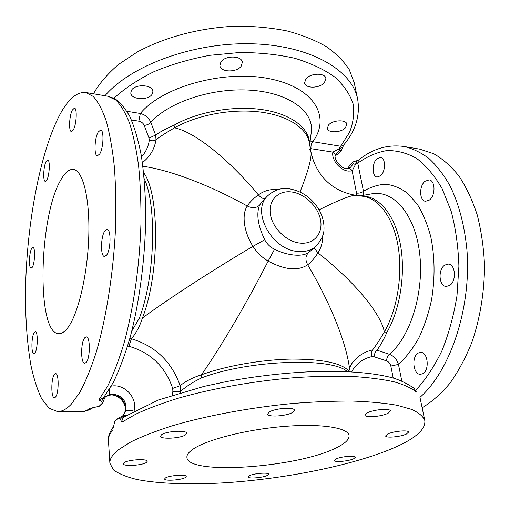 <?xml version="1.0" encoding="UTF-8"?>
<svg xmlns="http://www.w3.org/2000/svg" width="510" height="510" viewBox="0 0 510 510"><rect width="100%" height="100%" fill="white"/><g stroke="black" fill="none" stroke-linecap="round" stroke-linejoin="round"><path stroke-width="0.76" d="M418.283 353.035L420.795 352.384C428.062 352.091 429.739 370.483 422.682 373.734L420.348 374.314C413.043 374.576 411.34 356.49 418.283 353.035M444.765 265.092L448.354 264.078C455.64 264.212 456.654 281.494 449.565 285.517L446.173 286.448C438.868 286.308 437.79 269.325 444.765 265.092M425.066 181.248L429.139 179.89C435.406 180.298 435.687 195.585 429.471 200.009L425.576 201.272C419.29 200.863 418.939 185.85 425.066 181.248M376.973 158.712L380.543 157.341C385.777 157.692 385.834 171.526 380.594 175.746L377.151 177.034C371.911 176.67 371.796 163.079 376.973 158.712M55.418 397.156C58.969 393.784 59.09 373.027 55.59 373.632L54.513 374.27C51.026 377.878 50.911 398.208 54.423 397.717L55.418 397.156M86.133 362.508C90.353 358.447 90.417 336.326 86.247 336.9L84.781 337.754C80.637 342.095 80.593 363.706 84.768 363.26L86.133 362.508M106.558 255.185C110.912 249.925 111.282 229.073 107.055 229.392L104.913 230.845C100.642 236.372 100.311 256.708 104.537 256.492L106.558 255.185M99.711 153.975C103.53 148.149 104.212 129.891 100.629 130.012L98.22 132.013C94.465 138.063 93.834 155.869 97.404 155.824L99.711 153.975M73.414 129.693C76.57 124.242 77.303 107.986 74.409 108.107L72.343 110.064C69.232 115.7 68.544 131.58 71.432 131.523L73.414 129.693M46.85 179.96C49.591 175.268 50.229 159.726 47.691 159.942L46.117 161.447C43.414 166.298 42.808 181.515 45.339 181.362L46.85 179.96M32.277 267.291C34.941 263.319 35.445 247.089 32.914 247.426L31.703 248.466C29.07 252.597 28.592 268.515 31.123 268.241L32.277 267.291M34.89 352.965C37.836 349.509 38.167 331.309 35.298 331.793L34.272 332.52C31.371 336.16 31.053 354.01 33.921 353.621L34.89 352.965M131.414 90.429C134.767 83.685 152.86 84.507 152.911 91.347L152.216 94.063C148.665 100.693 130.885 99.852 130.789 92.979L131.414 90.429M220.887 62.016C225.012 55.233 241.925 55.494 242.339 62.296L241.262 66.064C236.946 72.739 220.345 72.426 219.899 65.605L220.887 62.016M305.904 78.897C310.399 72.943 325.297 72.611 325.884 78.419L324.456 82.582C319.795 88.459 305.178 88.721 304.566 82.9L305.904 78.897M328.644 124.886C332.922 119.85 346.386 119.372 346.87 124.21L345.442 127.819C341.037 132.791 327.809 133.218 327.299 128.373L328.644 124.886M185.417 477.475L186.239 476.487C186.628 474.109 169.02 475.365 165.374 477.997L164.628 478.935C164.341 481.312 181.598 480.082 185.417 477.475M146.472 462.379L147.218 461.327C147.683 458.413 127.596 459.637 123.968 462.78L123.312 463.762C122.974 466.675 142.628 465.477 146.472 462.379M185.716 434.73L186.711 433.296C187.132 429.841 165.814 431.09 161.46 434.813L160.573 436.158C160.293 439.607 181.101 438.396 185.716 434.73M292.785 412.309L294.429 410.276C294.646 406.801 274.667 408.217 269.165 412.093L267.667 414.031C267.572 417.492 287.034 416.134 292.785 412.309M388.186 413.183L390.392 410.933C390.475 408.013 373.033 409.536 367.06 412.992L365.007 415.153C365.013 418.053 382.015 416.594 388.186 413.183M406.47 434.01L408.586 432.091C408.682 429.726 393.146 431.179 387.6 434.067L385.611 435.922C385.585 438.268 400.764 436.866 406.47 434.01M353.73 458.732L355.362 457.26C355.54 455.181 340.635 456.533 335.841 459.045L334.318 460.46C334.209 462.532 348.802 461.219 353.73 458.732M267.457 475.345L268.598 474.198C268.878 472.113 253.24 473.401 249.135 475.817L248.077 476.914C247.879 478.998 263.205 477.742 267.457 475.345M335.248 155.461C333.789 158.846 340.553 168.402 346.303 168.631L348.483 168.593C349.917 168.376 351.141 169.167 352.155 170.971L348.113 171.079C339.775 170.117 331.283 159.522 332.877 152.107L343.039 146.803L340.846 151.489C340.884 150.622 340.527 150.303 339.775 150.539L336.963 152.841L335.248 155.461L334.764 153.618L332.877 152.107L310.348 148.569M104.964 397.322L108.33 395.409L104.996 397.315M100.177 405.75L102.637 402.887L99.067 406.317L100.177 405.75M126.365 415.459L123.184 415.784L125.893 410.945C126.92 401.408 122.655 395.792 113.099 394.109L109.012 394.753L105.449 396.729L104.913 397.513L105.105 395.734M93.559 93.808L94.497 91.966C100.24 82.41 108.298 73.191 118.683 64.324L137.133 52.09C164.806 37.026 201.048 27.483 236.819 26.176C254.528 26.201 271.269 27.789 287.053 30.944C301.965 34.929 315.021 40.131 326.215 46.563C336.16 53.55 343.848 61.245 349.267 69.653L354.22 82.716L357.599 98.876C352.219 70.278 310.52 45.384 252.061 43.803C193.692 42.088 130.828 65.407 104.971 95.746M335.236 155.524L338.5 153.835L335.21 155.741M347.712 168.702L349.834 164.921L352.225 162.626L353.532 161.753L358.479 160.146L357.778 163.098L355.502 164.43L352.155 170.971L356.547 193.124L356.375 195.381M57.828 118.645C38.734 158.094 26.316 228.869 25.5 292.102C25.372 319.419 27.189 343.861 30.944 365.415C33.807 378.764 37.396 389.895 41.705 398.82L49.068 408.229L57.541 411.589C61.876 411.659 66.408 409.243 71.145 404.347L79.764 392.49C85.514 381.818 90.997 368.411 96.218 352.27C106.271 318.01 113.437 272.697 115.521 228.48C116.14 206.652 115.764 186.214 114.399 167.159C112.5 149.315 109.797 133.99 106.303 121.182C102.446 110.026 98.111 101.796 93.311 96.486L85.776 92.489C76.079 91.666 66.759 100.381 57.828 118.645M92.52 407.79L99.067 406.317M118.524 449.718C112.461 454.608 109.573 459.096 109.88 463.182L113.481 469.92C118.811 473.828 126.703 477.035 137.164 479.54C159.847 483.952 191.811 484.851 226.733 482.67C288.112 478.495 356.79 464.514 396.506 446.696C416.211 437.784 425.652 429.089 424.83 420.603C423.236 416.466 418.863 412.743 411.723 409.422L397.099 405.272C384.75 403.091 369.954 401.695 352.716 401.083C334.286 400.981 314.472 401.759 293.269 403.435C250.257 407.496 205.791 415.822 171.628 425.997C155.467 431.199 141.914 436.483 130.955 441.864L118.524 449.718M114.75 421.349L118.473 418.079L115.375 420.317L114.75 421.349L113.437 427.246M67.588 328.026C77.979 314.899 87.561 275.005 88.759 236.659C90.021 198.256 82.856 170.232 73.306 169.39C69.073 169.033 64.866 172.622 60.696 180.151C38.792 216.846 36.197 333.565 58.765 333.693C61.595 333.827 64.534 331.94 67.588 328.026M262.044 201.718L259.603 205.116C256.135 213.856 257.843 225.401 264.715 239.757C266.985 243.997 270.255 247.172 274.527 249.288C281.137 252.475 287.634 254.388 294.009 255.038C300.231 255.612 305.063 254.828 308.493 252.686L315.99 246.317C311.247 250.372 305.254 252.087 298.006 251.462C271.811 250.117 250.844 211.114 267.552 195.91L262.044 201.718M337.218 447.34C345.506 443.177 349.446 439.225 349.031 435.489C348.062 427.692 321.077 423.357 283.809 426.456C246.591 429.503 207.29 439.524 193.43 448.902C188.827 451.987 186.654 454.824 186.909 457.413C187.82 475.817 299.861 467.332 337.218 447.34M361.016 196.012C377.738 195.304 393.956 213.04 399.987 242.314C406.036 271.53 400.541 308.779 386.918 332.316C383.794 339.532 380.479 345.48 376.966 350.166L389.398 354.303C393.95 356.05 396.971 359.416 398.457 364.395L390.845 366.046C390.207 363.483 388.76 361.756 386.503 360.85L374.091 356.745L371.937 356.586C363.082 358.517 356.286 363.604 351.549 371.841M350.223 371.771L348.738 363.439C344.346 337.703 328.567 299.925 307.696 264.779C297.993 271.212 284.816 269.981 268.164 261.101C261.93 257.41 256.868 252.495 252.979 246.349C243.876 232.228 241.459 214.398 247.28 206.027C249.677 202.215 253.381 198.505 258.379 194.89C264.276 190.625 270.791 188.872 277.937 189.637M322.601 236.404C322.741 242.346 321.192 247.834 317.947 252.877C314.644 258.066 311.227 262.038 307.696 264.779C305.12 259.89 305.388 255.861 308.493 252.686M314.23 247.86L317.947 252.877C355.119 282.062 380.74 313.484 384.361 331.921C397.277 309.462 402.945 274.495 398.055 245.954C393.172 217.375 378.726 198.333 362.922 196.273L356.088 195.343C352.053 194.763 339.73 199.582 319.12 209.801M349.554 367.997L351.817 363.585C357.064 356.388 363.968 351.849 372.536 349.956C376.252 345.168 380.192 339.156 384.361 331.921L386.918 332.316M347.342 371.631C332.086 357.032 248.153 359.894 201.418 377.948C193.08 382.009 186.175 386.44 180.712 391.234L180.483 392.636M371.937 356.586C371.038 353.806 371.242 351.6 372.536 349.956L376.966 350.166C375.309 351.741 374.346 353.934 374.091 356.745M415.88 390.137C425.671 379.51 434.386 366.32 442.03 350.574C448.813 333.61 453.798 315.333 456.986 295.743L458.904 266.169C458.254 246.54 455.666 228.18 451.12 211.083L442.068 188.553C434.616 175.72 426.175 165.699 416.74 158.489C406.98 152.987 397.009 150.342 386.822 150.571C376.731 152.337 367.047 156.513 357.778 163.098L363.471 191.269L363.177 195.362M143.661 172.75C159.77 193.494 159.675 274.571 142.417 318.023C168.887 298.49 214.952 268.713 252.979 246.349L264.715 239.757M274.527 249.288L268.164 261.101C248.026 300.811 220.314 348.177 201.354 374.837C225.732 365.855 261.789 359.537 292.058 359.072C323.64 359.136 342.758 363.356 349.42 371.726M131.797 331.054L139.357 318.138L142.417 318.023C139.759 326.374 136.093 333.291 131.421 338.774C155.391 346.067 171.634 361.705 180.151 385.681C185.742 381.155 192.812 377.54 201.354 374.837L201.418 377.948M129.84 338.442L131.421 338.774L128.883 346.264L127.634 346.08M172.699 388.422L180.151 385.681L180.712 391.234C178.768 392.088 176.167 392.094 172.89 391.253L172.699 388.422C165.304 366.601 150.699 352.55 128.883 346.264M338.5 153.835L340.846 151.489M300.046 192.002C308.314 170.831 311.941 157.437 310.928 151.821L309.449 149.264M126.964 111.288L140.326 113.475C145.331 114.763 148.831 117.733 150.82 122.374L155.607 135.042C160.529 131.618 166.674 128.335 174.044 125.199C197.676 111.671 234.396 105.258 263.205 109.771C292.071 114.272 309.736 128.577 309.564 144.177M309.455 141.901L312.751 141.678C311.285 143.552 310.711 145.866 311.03 148.627M141.531 156.85C145.764 152.152 148.353 146.638 149.283 140.314L149.009 138.089L144.241 125.434C143.214 123.139 141.417 121.718 138.847 121.176L131.472 119.997M310.928 151.821L309.277 142.577C306.752 127.984 287.838 115.394 259.679 111.951C231.553 108.509 197.096 114.999 174.567 127.825C194.138 131.809 227.562 157.864 258.379 194.89C260.693 197.466 262.841 198.766 264.824 198.792M259.603 205.116C256.371 208.176 252.265 208.475 247.28 206.027C210.088 185.308 169.651 169.843 142.902 166.279M174.044 125.199L174.567 127.825C167.242 132.033 161.064 135.953 156.041 139.6C154.536 149.086 149.991 156.761 142.411 162.613M149.009 138.089L155.607 135.042L156.041 139.6C154.345 140.881 152.095 141.117 149.283 140.314M121.928 422.165L136.113 413.992C148.002 408.497 162.161 403.206 178.602 398.112C213.065 388.225 256.039 380.677 296.75 377.496C316.767 376.272 335.395 375.927 352.627 376.463C368.736 377.489 382.545 379.268 394.064 381.805C404.118 384.706 411.57 388.116 416.421 392.043L413.967 388.212C406.368 383.036 398.737 379.446 391.062 377.445C373.192 372.957 349.471 370.936 319.897 371.382C289.482 372.281 258.353 375.685 226.51 381.582L204.051 386.382L158.502 399.948L124.497 416.727C122.7 418.047 121.845 419.864 121.928 422.165L120.309 419.277L118.473 418.079M102.637 402.887L101.566 401.306L98.8 399.98L103.562 397.743L113.22 382.602C119.359 369.967 125.001 354.89 130.133 337.378C139.861 300.639 145.637 254.879 145.745 212.727C145.344 192.123 143.897 173.273 141.417 156.162C138.401 140.403 134.544 127.181 129.84 116.497C124.644 107.559 119.512 101.56 114.438 98.494L108.069 96.275L85.776 92.489M419.947 397.379C450.375 370.693 471.578 307.67 466.911 249.804C464.495 225.197 458.866 203.86 450.018 185.806C443.751 174.796 436.745 165.705 428.999 158.521C420.967 152.496 412.641 148.486 404.035 146.485L419.768 149.149L433.723 153.733C442.801 158.922 451.235 166.394 459.025 176.154C466.293 187.176 472.349 200.073 477.213 214.863C481.236 230.533 483.671 247.191 484.5 264.843C484.545 291.605 480.12 318.514 471.795 342.548C465.598 357.912 458.324 371.465 449.96 383.201C441.156 393.694 431.887 401.874 422.146 407.751M138.847 121.176L140.326 113.475C162.186 86.713 223.973 69.443 269.376 78.712C314.963 87.682 330.933 117.504 312.751 141.678L340.533 146.223L343.236 145.522L343.039 146.803M349.834 164.921L347.992 168.676M348.483 168.593L350.568 167.223L353.334 163.806C353.519 163.015 353.149 162.62 352.225 162.626M108.33 395.409L112.41 394.772C121.954 396.448 126.206 402.046 125.18 411.576L122.668 416.02M343.217 145.548L343.236 145.522C355.597 131.14 360.385 115.591 357.599 98.876M360.175 195.897L371.643 193.845C392.949 189.612 414.656 213.39 419.532 252.437C424.562 291.395 410.614 336.676 389.398 354.303C387.708 355.859 386.746 358.045 386.503 360.85M356.949 160.42L355.502 164.43L353.334 163.806M401.81 380.989L398.457 364.395C405.909 357.618 412.679 348.872 418.755 338.156C424.263 326.47 428.54 313.637 431.587 299.65C435.138 277.733 434.858 256.734 430.752 236.646C427.393 224.177 422.892 213.371 417.263 204.223L407.726 193.398C400.72 188.152 393.395 185.098 385.77 184.237C378.127 184.607 370.693 186.947 363.471 191.269C361.571 192.71 359.263 193.328 356.547 193.124M113.921 98.226C124.72 88.396 138.127 79.522 154.128 71.598C171.354 64.47 189.886 59.045 209.712 55.322L239.566 52.524C259.329 52.524 277.746 54.443 294.825 58.287C310.679 63.132 323.977 69.366 334.707 77.004C343.759 85.227 349.86 94.101 353.016 103.619C354.507 113.277 353.328 122.897 349.471 132.466L339.201 148.48L339.775 150.539M309.666 144.757L311.285 132.154C314.256 112.117 290.184 93.158 251.659 90.27C213.225 87.236 168.727 101.885 150.82 122.374C149.22 124.051 147.027 125.071 144.241 125.434M101.566 401.306L104.786 396.162M126.2 415.567C123.822 415.86 121.852 417.097 120.309 419.277M125.893 410.945C127.449 409.964 130.044 410.014 133.665 411.085M109.012 394.753C109.835 393.79 109.969 391.986 109.414 389.328M125.18 411.576L122.629 416.039M291.675 191.97C278.396 190.071 268.196 200.271 270.383 214.168C272.359 228.04 286.537 241.816 300.116 243.104C313.733 244.596 323.104 233.644 320.586 220.161C318.265 206.697 304.923 193.672 291.675 191.97M57.541 411.589L80.153 411.78C83.487 411.819 86.936 410.595 90.506 408.108M113.099 429.751C109.771 433.583 108.222 437.178 108.451 440.525L109.88 463.182M393.223 378.044L390.845 366.046M139.357 318.138C154.874 278.485 157.105 205.67 144.241 178.666M98.8 399.98L107.584 386.268C113.354 374.595 118.753 360.519 123.79 344.04C133.397 309.385 139.727 265.544 140.958 223.686C141.149 203.082 140.377 183.88 138.637 166.075C136.38 149.424 133.359 135.131 129.585 123.21C125.46 112.806 120.889 105.111 115.878 100.107L108.069 96.275M111.288 386.14C124.383 383.399 137.815 397.921 134.117 410.843M172.233 395.18L172.89 391.253M315.99 246.317C321.217 240.286 323.882 234.715 323.977 229.608C324.271 222.883 322.658 216.291 319.139 209.833C312.018 198.167 302.175 191.173 289.61 188.859C281.794 187.457 274.444 189.803 267.552 195.91M356.088 195.343C330.665 191.301 315.633 173.846 310.934 151.84M420.189 398.38L424.83 420.603M80.153 411.78C84.603 411.755 88.88 410.403 92.973 407.719M108.451 440.525C107.801 437.006 109.484 432.365 113.52 426.609M404.035 146.485C387.594 144.247 372.415 148.799 358.479 160.14L358.46 160.159M123.184 415.784L118.129 418.181M104.913 397.513L102.593 403.008M107.91 395.671C116.369 391.967 128.029 403.072 124.842 412.086"/></g></svg>
